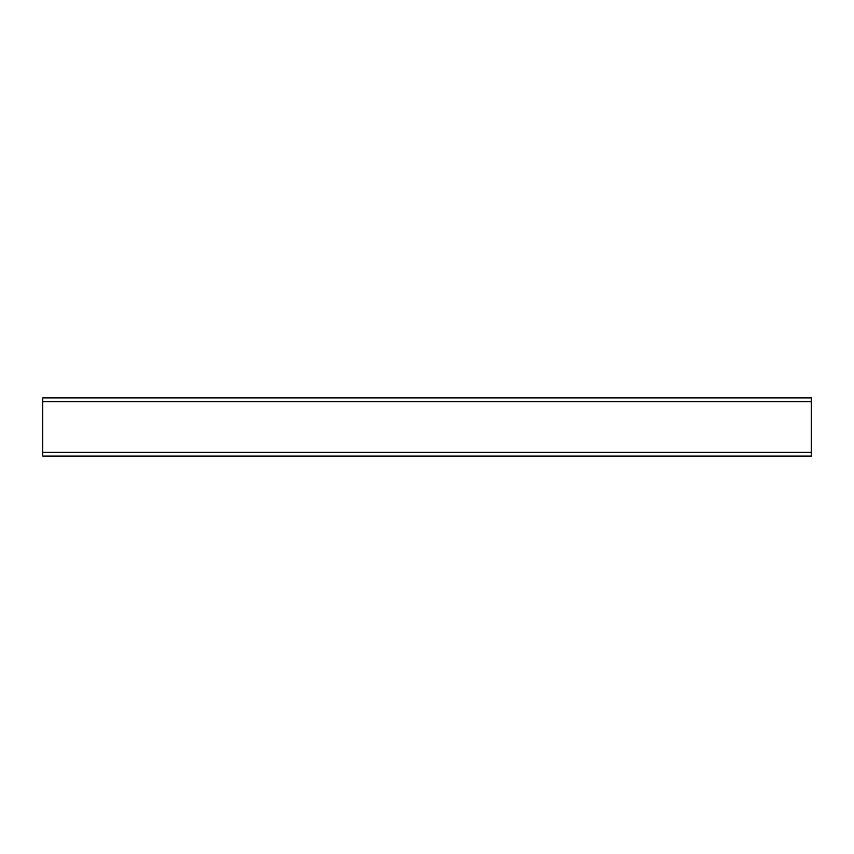 <?xml version="1.0" encoding="UTF-8"?>
<svg xmlns="http://www.w3.org/2000/svg" width="854" height="854" viewBox="0 0 854 854"><rect width="100%" height="100%" fill="white"/><g stroke="black" fill="none" stroke-linecap="round" stroke-linejoin="round"><path stroke-width="1.28" d="M42.7 401.647L42.7 397.889L811.3 397.889L811.3 456.111L42.7 456.111L42.7 401.647L811.3 401.647M42.7 452.353L811.3 452.353"/></g></svg>
